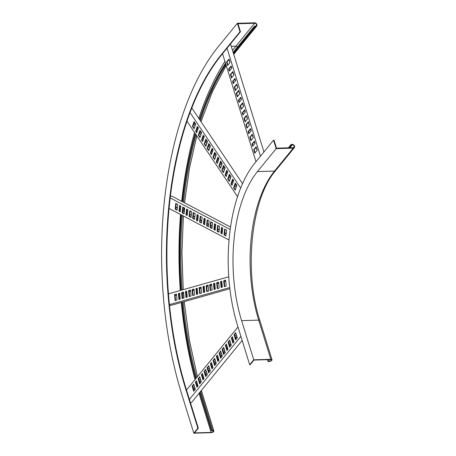 <?xml version="1.0" encoding="UTF-8"?>
<svg xmlns="http://www.w3.org/2000/svg" width="456" height="456" viewBox="0 0 456 456"><rect width="100%" height="100%" fill="white"/><g stroke="black" fill="none" stroke-linecap="round" stroke-linejoin="round"><path stroke-width="0.68" d="M273.554 140.18L276.171 148.639L293.259 148.143A2.177 1.653 39.2 0 0 294.365 147.641A2.177 1.653 39.2 0 0 294.245 145.549A2.177 1.653 39.2 0 0 292.091 144.387L291.145 144.409L291.287 144.883L292.239 144.854A1.636 1.237 39.2 0 1 293.852 145.732A1.636 1.237 39.2 0 1 293.943 147.299A1.636 1.237 39.2 0 1 293.111 147.676L276.501 148.16L274.027 140.169L273.554 140.18L254.83 163.117A118.782 58.282 -91.7 0 0 237.565 325.59L249.688 364.76L253.735 359.801L270.818 359.305A2.177 0.935 -17.2 0 1 272.004 359.761A2.177 0.935 -17.2 0 1 271.155 360.884A2.177 0.935 -17.2 0 1 269.023 361.511L268.071 361.534L267.803 359.664M249.688 364.76L250.162 364.743L253.981 360.063L270.596 359.584A1.636 0.701 -17.2 0 1 271.48 359.926A1.636 0.701 -17.2 0 1 270.847 360.764A1.636 0.701 -17.2 0 1 269.245 361.232L268.293 361.26M291.145 144.409L288.369 147.812M291.287 144.883L288.91 147.795M267.495 359.67L268.071 361.534M253.735 359.801L241.606 320.631L258.695 320.135A2.177 0.935 -17.2 0 1 259.874 320.591L272.004 359.761M276.171 148.639L257.446 171.576A108.973 53.466 -91.7 0 0 241.606 320.631M185.734 389.076L186.208 389.059L198.331 428.23L197.858 428.247L185.734 389.076A244.467 119.945 88.3 0 1 221.268 54.691L239.993 31.755L237.371 23.296L254.459 22.8A2.177 1.653 -140.8 0 1 256.608 23.968A2.177 1.653 -140.8 0 1 256.728 26.06A2.177 1.653 -140.8 0 1 255.622 26.562L254.67 26.59L254.528 26.117L235.803 49.054A250.458 122.886 88.3 0 0 233.141 52.411M239.993 31.755L240.466 31.743L237.992 23.752L254.602 23.267A1.636 1.237 -140.8 0 1 256.221 24.145A1.636 1.237 -140.8 0 1 256.306 25.713A1.636 1.237 -140.8 0 1 255.474 26.089L254.528 26.117M186.208 389.059A244.467 119.945 88.3 0 1 221.741 54.68L240.466 31.743M197.858 428.247L193.811 433.2L181.687 394.03A254.271 124.762 88.3 0 1 218.646 46.233L237.371 23.296M198.331 428.23L194.512 432.909L211.122 432.43A1.636 0.701 162.8 0 0 212.724 431.963A1.636 0.701 162.8 0 0 213.357 431.119A1.636 0.701 162.8 0 0 212.473 430.777L211.521 430.806L199.677 392.53M211.521 430.806L212.695 430.504A2.177 0.935 162.8 0 1 213.881 430.96A2.177 0.935 162.8 0 1 213.037 432.083A2.177 0.935 162.8 0 1 210.9 432.704L193.811 433.2M211.744 430.527L199.899 392.257M198.001 385.987A249.916 122.618 88.3 0 1 197.665 384.835M195.892 378.526A249.916 122.618 88.3 0 1 182.2 302.214M181.197 290.227A249.916 122.618 88.3 0 1 181.414 214.953M182.628 201.826A249.916 122.618 88.3 0 1 195.436 133.813M199.711 119.763A249.916 122.618 88.3 0 1 225.657 63.72M233.29 52.885A249.916 122.618 88.3 0 1 235.946 49.522L254.67 26.59M197.779 386.26A250.458 122.886 88.3 0 1 197.442 385.109M195.664 378.799A250.458 122.886 88.3 0 1 181.938 302.288M180.935 290.301A250.458 122.886 88.3 0 1 181.152 214.81M182.366 201.689A250.458 122.886 88.3 0 1 195.214 133.483M199.494 119.438A250.458 122.886 88.3 0 1 225.509 63.247M191.657 108.448L192.124 108.437L242.535 183.671M218.225 157.588L216.72 161.886L217.444 162.963M214.993 152.76L213.488 157.064L214.799 159.013M212.348 148.816L210.843 153.113L211.561 154.191M209.116 143.988L207.611 148.291L208.916 150.246M220.869 161.532L219.364 165.836L220.675 167.785M206.175 139.604L204.67 143.908L205.981 145.857M203.53 135.66L202.025 139.958L202.749 141.035M200.298 130.832L198.793 135.136L200.104 137.085M197.653 126.888L196.148 131.185L196.872 132.263M194.421 122.06L192.916 126.363L194.222 128.313M235.564 183.46L234.059 187.764L235.37 189.713M223.81 165.921L222.306 170.219L223.611 172.174M227.042 170.743L225.538 175.047L226.256 176.119M229.687 174.694L228.182 178.991L229.493 180.946M232.919 179.516L231.414 183.819L232.138 184.891M236.162 187.439L234.857 185.489M232.93 182.617L232.212 181.539M230.286 178.666L228.98 176.717M227.054 173.844L226.336 172.773M224.409 169.9L223.104 167.945M221.468 165.511L220.162 163.561M218.236 160.689L217.518 159.611M215.591 156.739L214.286 154.789M212.359 151.916L211.641 150.839M209.714 147.966L208.409 146.017M206.779 143.583L205.468 141.634M203.541 138.761L202.823 137.683M200.896 134.811L199.591 132.861M197.665 129.988L196.946 128.911M195.02 126.038L193.714 124.089M194.222 122.641L195.527 124.591M197.454 127.463L198.172 128.541M200.099 131.413L201.404 133.363M203.33 136.236L204.049 137.313M205.975 140.186L207.28 142.135M208.916 144.569L210.222 146.518M212.148 149.391L212.866 150.469M214.793 153.341L216.098 155.291M218.025 158.164L218.743 159.241M220.67 162.114L221.975 164.063M223.605 166.497L224.916 168.452M226.843 171.325L227.561 172.396M229.488 175.269L230.793 177.224M232.72 180.097L233.438 181.169M235.364 184.042L236.67 185.991M194.387 122.168L195.692 124.117M197.619 126.99L198.337 128.068M200.264 130.94L201.569 132.89M203.496 135.763L204.214 136.834M206.14 139.707L207.446 141.662M209.082 144.096L210.387 146.045M212.314 148.918L213.032 149.995M214.958 152.868L216.264 154.818M218.19 157.69L218.908 158.768M220.835 161.641L222.14 163.59M223.776 166.024L225.082 167.973M227.008 170.846L227.726 171.923M229.653 174.796L230.958 176.746M232.885 179.618L233.603 180.696M235.53 183.569L236.835 185.518M187.011 121.245L237.553 196.667M217.278 163.436L218.948 158.66L217.917 157.126L216.247 161.903L217.278 163.436M214.633 159.492L216.304 154.715L214.685 152.304L213.015 157.075L214.633 159.492M211.396 154.664L213.072 149.887L212.04 148.354L210.37 153.13L211.396 154.664M208.751 150.719L210.427 145.943L208.808 143.532L207.138 148.308L208.751 150.719M220.51 168.258L222.18 163.487L220.561 161.071L218.891 165.847L220.51 168.258M205.816 146.33L207.486 141.554L205.867 139.143L204.197 143.919L205.816 146.33M202.584 141.508L204.254 136.732L203.222 135.198L201.552 139.975L202.584 141.508M199.939 137.558L201.609 132.787L199.99 130.37L198.32 135.147L199.939 137.558M196.701 132.736L198.377 127.959L197.345 126.426L195.675 131.203L196.701 132.736M194.056 128.791L195.732 124.015L194.113 121.598L192.443 126.375L194.056 128.791M190.072 112.598L240.665 188.094M233.586 187.775L235.205 190.192L236.875 185.415L235.256 183.004L233.586 187.775L234.059 187.764M221.833 170.236L223.446 172.647L225.116 167.871L223.503 165.46L221.833 170.236L222.306 170.219M225.064 175.058L226.09 176.592L227.766 171.821L226.735 170.282L225.064 175.058L225.538 175.047M227.709 179.008L229.322 181.42L230.998 176.643L229.379 174.232L227.709 179.008L228.182 178.991M230.941 183.831L231.973 185.364L233.643 180.587L232.611 179.054L230.941 183.831L231.414 183.819M192.916 126.363L192.443 126.375M196.148 131.185L195.675 131.203M198.793 135.136L198.32 135.147M202.025 139.958L201.552 139.975M204.67 143.908L204.197 143.919M219.364 165.836L218.891 165.847M207.611 148.291L207.138 148.308M210.843 153.113L210.37 153.13M213.488 157.064L213.015 157.075M216.72 161.886L216.247 161.903M170.436 196.262L171.975 196.217L230.554 227.042M204.51 218.475L203.917 224.021L204.693 224.432M200.668 216.457L200.081 222.004L201.552 222.779M197.528 214.804L196.941 220.351L197.71 220.755M193.686 212.781L193.099 218.333L194.57 219.102M207.651 220.128L207.058 225.674L208.529 226.45M190.198 210.946L189.61 216.492L191.081 217.267M187.057 209.293L186.464 214.839L187.239 215.249M183.215 207.275L182.628 212.821L184.099 213.596M180.074 205.622L179.487 211.168L180.262 211.573M176.238 203.598L175.645 209.144L177.116 209.92M225.099 229.311L224.512 234.863L225.982 235.632M211.139 221.964L210.552 227.515L212.023 228.285M214.981 223.987L214.388 229.533L215.164 229.938M218.122 225.64L217.529 231.186L219 231.961M221.958 227.658L221.371 233.21L222.146 233.614M225.999 235.484L224.529 234.709M222.157 233.461L221.388 233.056M219.017 231.808L217.546 231.032M215.181 229.79L214.405 229.379M212.04 228.137L210.564 227.362M208.546 226.301L207.075 225.526M204.71 224.278L203.935 223.873M201.569 222.625L200.093 221.85M197.727 220.607L196.952 220.197M194.587 218.954L193.116 218.179M191.098 217.113L189.622 216.343M187.256 215.095L186.481 214.69M184.116 213.442L182.645 212.667M180.274 211.424L179.504 211.014M177.133 209.771L175.663 208.996M175.851 207.241L177.321 208.01M179.687 209.258L180.462 209.663M182.833 210.911L184.304 211.687M186.669 212.929L187.445 213.34M189.81 214.582L191.281 215.357M193.304 216.423L194.775 217.198M197.14 218.441L197.915 218.851M200.281 220.094L201.751 220.869M204.123 222.118L204.892 222.522M207.263 223.771L208.734 224.54M210.752 225.606L212.222 226.381M214.594 227.624L215.363 228.034M217.734 229.277L219.205 230.052M221.57 231.3L222.346 231.705M224.717 232.953L226.187 233.728M175.873 206.99L177.35 207.765M179.715 209.008L180.49 209.418M182.856 210.661L184.327 211.436M186.698 212.684L187.467 213.089M189.838 214.337L191.309 215.112M193.327 216.172L194.797 216.948M197.169 218.19L197.938 218.601M200.309 219.843L201.78 220.618M204.145 221.867L204.921 222.271M207.292 223.52L208.762 224.295M210.78 225.355L212.251 226.13M214.616 227.373L215.392 227.783M217.763 229.026L219.233 229.801M221.599 231.049L222.374 231.454M224.74 232.702L226.21 233.478M169.096 208.466L229.054 240.016M204.664 224.683L205.28 218.886L204.06 218.242L203.444 224.038L204.664 224.683M201.523 223.03L202.139 217.233L200.218 216.218L199.603 222.015L201.523 223.03M197.687 221.006L198.303 215.209L197.077 214.565L196.462 220.362L197.687 221.006M194.541 219.353L195.162 213.556L193.241 212.547L192.626 218.344L194.541 219.353M208.506 226.7L209.122 220.903L207.201 219.895L206.585 225.691L208.506 226.7M191.053 217.518L191.668 211.721L189.747 210.712L189.132 216.509L191.053 217.518M187.216 215.5L187.832 209.703L186.607 209.059L185.991 214.856L187.216 215.5M184.07 213.847L184.691 208.05L182.77 207.035L182.155 212.832L184.07 213.847M180.234 211.823L180.85 206.026L179.63 205.382L179.014 211.179L180.234 211.823M177.093 210.17L177.709 204.373L175.788 203.365L175.172 209.161L177.093 210.17M170.23 197.938L230.212 229.499M224.038 234.874L225.954 235.883L226.575 230.086L224.654 229.077L224.038 234.874L224.512 234.863M210.073 227.527L211.994 228.536L212.61 222.739L210.689 221.73L210.073 227.527L210.552 227.515M213.915 229.55L215.135 230.189L215.751 224.392L214.531 223.748L213.915 229.55L214.388 229.533M217.056 231.198L218.977 232.212L219.592 226.415L217.672 225.401L217.056 231.198L217.529 231.186M220.898 233.221L222.118 233.865L222.733 228.068L221.513 227.424L220.898 233.221L221.371 233.21M175.645 209.144L175.172 209.161M179.487 211.168L179.014 211.179M182.628 212.821L182.155 212.832M186.464 214.839L185.991 214.856M189.61 216.492L189.132 216.509M207.058 225.674L206.585 225.691M193.099 218.333L192.626 218.344M196.941 220.351L196.462 220.362M200.081 222.004L199.603 222.015M203.917 224.021L203.444 224.038M169.518 305.372L171.2 305.32L229.881 288.739M175.115 295.425L176.586 295.015M178.98 294.337L179.744 294.12M182.138 293.442L183.603 293.031M185.997 292.353L186.766 292.136M189.16 291.458L190.625 291.042M192.671 290.466L194.136 290.05M196.53 289.378L197.294 289.161M199.688 288.483L201.159 288.067M203.553 287.394L204.316 287.177M206.71 286.499L208.175 286.083M210.222 285.507L211.687 285.091M214.081 284.413L214.844 284.202M217.244 283.524L218.709 283.108M221.103 282.429L221.867 282.213M224.261 281.54L225.731 281.124M204.242 286.328L203.473 286.545L203.997 292.359M201.079 287.217L199.614 287.633L200.138 293.453M197.22 288.312L196.456 288.528L196.975 294.342M194.062 289.201L192.592 289.617L193.116 295.437M208.101 285.234L206.636 285.65L207.155 291.469M190.551 290.198L189.08 290.609L189.605 296.428M186.686 291.287L185.923 291.504L186.447 297.323M183.529 292.182L182.064 292.592L182.582 298.412M179.67 293.271L178.9 293.487L179.425 299.307M176.506 294.166L175.041 294.576L175.566 300.396M225.652 280.275L224.187 280.691L224.711 286.505M211.612 284.242L210.148 284.658L210.666 290.478M214.77 283.353L214.006 283.564L214.531 289.383M218.635 282.258L217.164 282.674L217.689 288.494M221.793 281.363L221.029 281.58L221.548 287.4M169.438 304.619L229.744 287.576M204.761 292.142L204.231 286.208L203 286.556L203.536 292.49L204.761 292.142M201.603 293.037L201.067 287.103L199.141 287.65L199.671 293.584L201.603 293.037M197.739 294.131L197.209 288.192L195.977 288.54L196.513 294.473L197.739 294.131M194.581 295.021L194.051 289.087L192.118 289.634L192.649 295.568L194.581 295.021M208.626 291.053L208.09 285.12L206.158 285.661L206.693 291.601L208.626 291.053M191.07 296.012L190.54 290.079L188.607 290.626L189.143 296.56L191.07 296.012M187.211 297.107L186.675 291.167L185.45 291.515L185.98 297.454L187.211 297.107M184.053 297.996L183.517 292.062L181.585 292.609L182.121 298.543L184.053 297.996M180.188 299.09L179.658 293.157L178.427 293.499L178.963 299.438L180.188 299.09M177.031 299.98L176.495 294.046L174.568 294.593L175.098 300.527L177.031 299.98M168.463 293.829L228.758 276.786M224.244 286.636L226.176 286.094L225.64 280.155L223.714 280.702L224.244 286.636M210.205 290.609L212.131 290.062L211.601 284.128L209.669 284.669L210.205 290.609M214.063 289.514L215.295 289.167L214.759 283.233L213.533 283.581L214.063 289.514M217.221 288.625L219.154 288.078L218.623 282.144L216.691 282.686L217.221 288.625M221.086 287.531L222.311 287.183L221.781 281.249L220.55 281.597L221.086 287.531M175.127 295.545L176.592 295.129M178.991 294.456L179.755 294.24M182.149 293.561L183.614 293.145M186.008 292.467L186.772 292.256M189.172 291.578L190.636 291.162M192.677 290.586L194.148 290.17M196.542 289.492L197.305 289.275M199.7 288.602L201.164 288.186M203.564 287.508L204.328 287.291M206.722 286.619L208.187 286.203M210.233 285.621L211.698 285.211M214.092 284.533L214.856 284.316M217.25 283.638L218.72 283.227M221.114 282.549L221.878 282.332M224.272 281.654L225.737 281.244M175.041 294.576L174.568 294.593M178.9 293.487L178.427 293.499M182.064 292.592L181.585 292.609M185.923 291.504L185.45 291.515M189.08 290.609L188.607 290.626M206.636 285.65L206.158 285.661M224.187 280.691L223.714 280.702M192.592 289.617L192.118 289.634M210.148 284.658L209.669 284.669M196.456 288.528L195.977 288.54M214.006 283.564L213.533 283.581M199.614 287.633L199.141 287.65M217.164 282.674L216.691 282.686M203.473 286.545L203 286.556M221.029 281.58L220.55 281.597M190.38 402.545L191.526 402.511L242.17 340.472M236.316 334.761L235.017 336.357M233.022 338.797L232.321 339.657M230.326 342.103L229.026 343.693M227.031 346.138L226.33 346.999M224.335 349.438L223.035 351.034M221.337 353.109L220.037 354.705M218.042 357.145L217.341 358.006M215.346 360.451L214.046 362.041M212.051 364.486L211.35 365.347M209.355 367.787L208.056 369.383M206.357 371.458L205.057 373.054M203.062 375.499L202.361 376.354M200.366 378.799L199.067 380.389M197.072 382.835L196.371 383.695M194.376 386.141L193.07 387.731M193.561 389.299L194.86 387.703M196.855 385.263L197.556 384.402M199.551 381.957L200.851 380.367M202.846 377.921L203.547 377.061M205.542 374.621L206.842 373.025M208.54 370.95L209.84 369.354M211.835 366.915L212.536 366.054M214.531 363.609L215.83 362.018M217.825 359.573L218.527 358.712M220.522 356.273L221.821 354.677M223.52 352.602L224.819 351.006M226.814 348.566L227.515 347.706M229.51 345.26L230.81 343.67M232.805 341.225L233.506 340.364M235.501 337.919L236.801 336.328M217.535 355.498L216.834 356.358L218.304 361.118M214.839 358.804L213.533 360.394L215.01 365.153M211.538 362.839L210.837 363.7L212.314 368.459M208.842 366.145L207.543 367.735L209.019 372.495M220.829 351.462L219.53 353.058L221 357.817M205.85 369.81L204.544 371.406L206.021 376.166M202.549 373.852L201.848 374.707L203.325 379.466M199.853 377.152L198.554 378.748L200.03 383.502M196.559 381.187L195.858 382.048L197.334 386.808M193.863 384.493L192.563 386.084L194.034 390.843M235.809 333.114L234.509 334.71L235.98 339.469M223.822 347.791L222.522 349.387L223.999 354.147M226.518 344.491L225.817 345.352L227.293 350.111M229.818 340.455L228.513 342.046L229.989 346.805M232.514 337.149L231.813 338.01L233.284 342.769M189.417 399.422L240.899 336.363M219.005 360.257L217.404 355.087L216.355 356.375L217.957 361.545L219.005 360.257M216.309 363.563L214.708 358.393L213.06 360.411L214.662 365.581L216.309 363.563M213.015 367.599L211.413 362.429L210.364 363.711L211.966 368.881L213.015 367.599M210.319 370.899L208.717 365.729L207.07 367.747L208.671 372.922L210.319 370.899M222.3 356.221L220.698 351.052L219.051 353.069L220.653 358.239L222.3 356.221M207.32 374.57L205.719 369.4L204.071 371.418L205.673 376.588L207.32 374.57M204.026 378.611L202.424 373.435L201.375 374.724L202.977 379.894L204.026 378.611M201.33 381.911L199.728 376.741L198.081 378.759L199.682 383.929L201.33 381.911M198.035 385.947L196.433 380.777L195.385 382.06L196.986 387.235L198.035 385.947M195.339 389.253L193.737 384.083L192.09 386.101L193.692 391.271L195.339 389.253M186.504 390.022L237.986 326.958M235.632 339.891L237.28 337.873L235.678 332.703L234.031 334.721L235.632 339.891M223.651 354.568L225.298 352.551L223.696 347.381L222.049 349.399L223.651 354.568M226.945 350.533L227.994 349.25L226.393 344.08L225.344 345.363L226.945 350.533M229.642 347.233L231.289 345.215L229.687 340.045L228.04 342.063L229.642 347.233M232.936 343.197L233.985 341.909L232.383 336.739L231.334 338.021L232.936 343.197M193.686 389.709L194.986 388.119M196.981 385.673L197.682 384.813M199.677 382.373L200.976 380.777M202.971 378.332L203.672 377.477M205.667 375.031L206.973 373.435M208.666 371.361L209.965 369.77M211.96 367.325L212.661 366.464M214.656 364.019L215.956 362.429M217.951 359.983L218.652 359.123M220.647 356.683L221.952 355.087M223.645 353.012L224.945 351.416M226.94 348.977L227.641 348.116M229.636 345.671L230.935 344.08M232.93 341.635L233.637 340.774M235.632 338.335L236.932 336.739M192.563 386.084L192.09 386.101M195.858 382.048L195.385 382.06M198.554 378.748L198.081 378.759M201.848 374.707L201.375 374.724M204.544 371.406L204.071 371.418M219.53 353.058L219.051 353.069M234.509 334.71L234.031 334.721M207.543 367.735L207.07 367.747M222.522 349.387L222.049 349.399M210.837 363.7L210.364 363.711M225.817 345.352L225.344 345.363M213.533 360.394L213.06 360.411M228.513 342.046L228.04 342.063M216.834 356.358L216.355 356.375M231.813 338.01L231.334 338.021M244.838 110.175L242.717 112.78L243.265 114.559M242.706 103.284L240.58 105.883L241.52 108.921M240.962 97.641L238.836 100.24L239.389 102.024M238.824 90.744L236.704 93.349L237.639 96.387M246.588 115.818L244.462 118.417L245.402 121.456M236.886 84.48L234.76 87.085L235.701 90.117M235.142 78.837L233.016 81.442L233.569 83.226M233.005 71.945L230.878 74.545L231.819 77.583M231.26 66.302L229.134 68.907L229.687 70.691M229.123 59.411L227.002 62.01L227.943 65.048M256.283 147.151L254.163 149.756L255.103 152.788M248.526 122.083L246.4 124.687L247.34 127.72M250.657 128.98L248.537 131.579L249.09 133.363M252.407 134.617L250.281 137.222L251.222 140.254M254.539 141.514L252.413 144.113L252.966 145.897M257.093 150.349L256.152 147.316M254.961 143.458L254.408 141.673M253.211 137.815L252.271 134.782M251.079 130.923L250.526 129.139M249.335 125.28L248.395 122.248M247.391 119.016L246.451 115.978M245.26 112.119L244.707 110.341M243.51 106.482L242.575 103.444M241.378 99.585L240.825 97.806M239.634 93.947L238.693 90.909M237.69 87.677L236.755 84.645M235.558 80.786L235.005 79.002M233.814 75.143L232.873 72.111M231.676 68.252L231.124 66.468M229.932 62.609L228.992 59.576M222.551 53.688L255.987 161.698M242.923 114.986L245.391 111.959L244.712 109.765L242.239 112.792L242.923 114.986M241.173 109.343L243.646 106.316L242.581 102.868L240.107 105.895L241.173 109.343M239.041 102.452L241.509 99.425L240.831 97.231L238.363 100.257L239.041 102.452M237.291 96.809L239.765 93.782L238.699 90.334L236.225 93.36L237.291 96.809M245.054 121.877L247.528 118.851L246.457 115.402L243.988 118.435L245.054 121.877M235.353 90.544L237.827 87.518L236.761 84.069L234.287 87.096L235.353 90.544M233.221 83.647L235.689 80.621L235.011 78.426L232.543 81.453L233.221 83.647M231.471 78.01L233.945 74.978L232.879 71.535L230.405 74.562L231.471 78.01M229.339 71.113L231.813 68.087L231.135 65.892L228.661 68.919L229.339 71.113M227.595 65.476L230.063 62.443L228.997 59.001L226.529 62.027L227.595 65.476M227.042 48.182L260.479 156.197M253.69 149.767L254.756 153.216L257.224 150.189L256.158 146.741L253.69 149.767L254.163 149.756M245.926 124.699L246.992 128.147L249.466 125.121L248.4 121.672L245.926 124.699L246.4 124.687M248.058 131.59L248.742 133.785L251.21 130.758L250.532 128.564L248.058 131.59L248.537 131.579M249.808 137.233L250.874 140.682L253.348 137.655L252.276 134.206L249.808 137.233L250.281 137.222M251.94 144.13L252.618 146.319L255.092 143.292L254.414 141.098L251.94 144.13L252.413 144.113M230.519 43.93L263.95 151.939M227.002 62.01L226.529 62.027M229.134 68.907L228.661 68.919M230.878 74.545L230.405 74.562M233.016 81.442L232.543 81.453M234.76 87.085L234.287 87.096M244.462 118.417L243.988 118.435M236.704 93.349L236.225 93.36M238.836 100.24L238.363 100.257M240.58 105.883L240.107 105.895M242.717 112.78L242.239 112.792M268.749 359.636L269.245 361.232M292.239 144.854L289.862 147.767M257.446 171.576L274.535 171.08A108.973 53.466 -91.7 0 0 258.695 320.135L270.818 359.305M293.259 148.143L274.535 171.08A2.177 1.653 39.2 0 0 275.641 170.578C251.347 198.394 243.527 270.818 259.874 320.591M221.268 54.691L221.741 54.68M231.26 46.341L235.877 46.204A1.636 1.237 -140.8 0 1 237.456 47.031M232.537 50.456A253.73 124.494 88.3 0 1 235.877 46.204L254.602 23.267M199.084 393.254A1.636 0.701 162.8 0 0 199.853 393.112M195.031 379.574A253.73 124.494 88.3 0 1 181.288 302.47M180.285 290.483A253.73 124.494 88.3 0 1 180.49 214.462M181.693 201.33A253.73 124.494 88.3 0 1 194.547 132.491M198.799 118.4A253.73 124.494 88.3 0 1 224.933 61.389M211.122 432.43L199.021 393.334M233.768 54.441L238.003 48.997A2.177 1.653 -140.8 0 1 236.898 49.499L235.946 49.522M233.557 53.745A249.916 122.618 88.3 0 1 236.898 49.499L255.622 26.562M196.61 377.642A249.916 122.618 88.3 0 1 183.13 301.952M182.799 298.349A249.916 122.618 88.3 0 1 182.394 293.493M182.132 289.965A249.916 122.618 88.3 0 1 182.326 215.431M183.523 202.293A249.916 122.618 88.3 0 1 196.097 134.805M200.344 120.709A249.916 122.618 88.3 0 1 225.959 64.701M213.881 430.96L201.751 391.789A2.177 0.935 162.8 0 0 200.657 391.328M212.695 430.504L200.594 391.408M294.365 147.641L275.641 170.578M238.003 48.997L256.728 26.06M201.751 391.789L201.352 390.478M197.408 376.667L189.377 340.09L184.207 301.644M183.882 298.047L183.483 293.185M183.221 289.657L181.961 252.687L183.38 215.984M183.768 211.139L184.076 207.725M184.555 202.84L189.468 168.327L196.815 135.871M201.01 121.695L212.502 91.485L226.222 65.544"/></g></svg>
